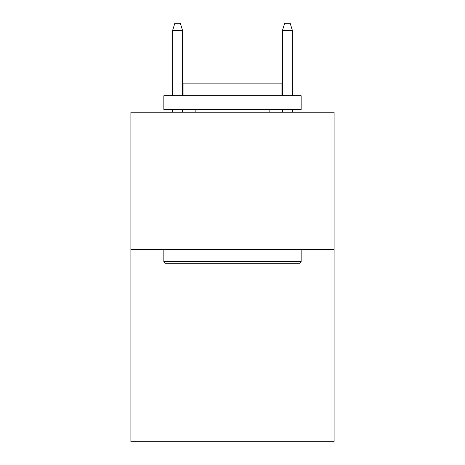 <?xml version="1.0" encoding="UTF-8"?>
<svg xmlns="http://www.w3.org/2000/svg" width="465" height="465" viewBox="0 0 465 465"><rect width="100%" height="100%" fill="white"/><g stroke="black" fill="none" stroke-linecap="round" stroke-linejoin="round"><path stroke-width="0.7" d="M334.103 249.525L334.103 441.75L130.898 441.75L130.898 112.222L334.103 112.222L334.103 249.525L130.898 249.525M165.494 263.254L163.849 261.609L301.151 261.609L299.507 263.254L165.494 263.254M301.151 95.744L301.151 109.478L163.849 109.478L163.849 95.744L301.151 95.744M183.071 95.744L183.071 83.113L281.93 83.113L281.93 95.744M301.151 249.525L301.151 261.609M163.849 249.525L163.849 261.609M269.845 109.478L269.845 112.222M195.155 109.478L195.155 112.222M182.524 95.744L182.524 30.388L172.637 30.388L172.637 95.744M172.637 109.478L172.637 112.222M182.524 109.478L182.524 112.222M172.637 30.388L174.834 23.25L180.327 23.25L182.524 30.388M282.476 30.388L284.673 23.25L290.166 23.25L292.363 30.388L282.476 30.388L282.476 95.744M282.476 109.478L282.476 112.222M292.363 30.388L292.363 95.744M292.363 109.478L292.363 112.222"/></g></svg>
